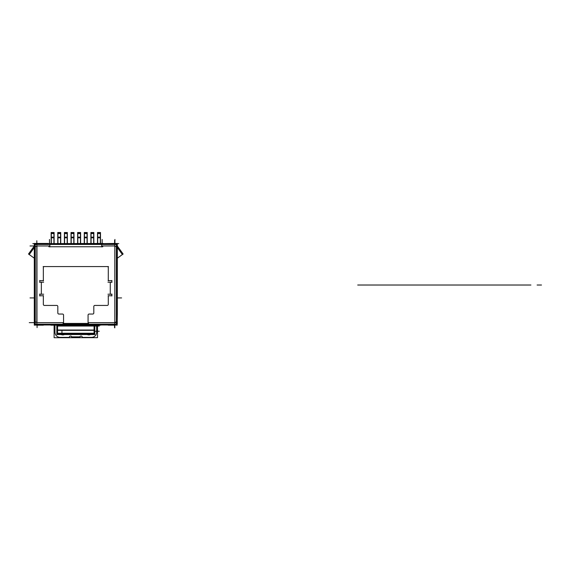 <?xml version="1.0" encoding="UTF-8"?>
<svg xmlns="http://www.w3.org/2000/svg" width="570" height="570" viewBox="0 0 570 570"><rect width="100%" height="100%" fill="white"/><g stroke="black" fill="none" stroke-linecap="round" stroke-linejoin="round"><path stroke-width="0.85" d="M73.858 237.619L71.143 237.619L71.143 237.156L73.858 237.156L73.858 237.619L71.143 237.818L73.858 237.612M71.2 237.612L73.808 237.612M73.808 237.163L71.2 237.163M71.2 237.818L73.808 237.818M73.808 232.51L73.808 243.447M51.321 232.51L51.321 243.447M54.107 243.447L54.107 233.308L51.143 233.308L51.143 237.434M53.929 232.51L53.929 243.447M57.948 232.51L57.948 243.447M60.733 243.447L60.733 233.308L57.77 233.308L57.77 237.434M60.555 232.51L60.555 243.447M64.574 232.51L64.574 243.447M67.36 243.447L67.36 233.308L64.396 233.308L64.396 237.434M67.182 232.51L67.182 243.447M71.2 232.51L71.2 243.447M73.986 243.447L73.986 233.308L71.022 233.308L71.022 237.434M71.022 232.51L73.986 232.51M71.2 232.667L73.808 232.667M71.022 232.589L71.022 233.543L73.986 233.543L73.986 232.589M71.2 233.472L73.808 233.472M71.022 237.64L71.022 243.447M64.396 237.64L64.396 243.447M67.182 237.818L64.574 237.818M67.231 237.818L64.524 237.818L64.524 237.156L67.231 237.156L67.231 237.619L64.524 237.605L67.231 237.818M67.182 237.612L64.574 237.612M67.182 237.163L64.574 237.163M67.182 233.472L64.574 233.472M64.396 232.589L64.396 233.543L67.36 233.543L67.36 232.589M67.182 232.667L64.574 232.667M64.396 232.51L67.36 232.51M57.77 237.64L57.77 243.447M60.555 237.818L57.948 237.818M60.605 237.818L57.898 237.818L57.898 237.156L60.605 237.156L60.605 237.619L57.898 237.605L60.605 237.818M60.555 237.612L57.948 237.612M60.555 237.163L57.948 237.163M60.555 233.472L57.948 233.472M57.77 232.589L57.77 233.543L60.733 233.543L60.733 232.589M60.555 232.667L57.948 232.667M57.77 232.51L60.733 232.51M51.143 237.64L51.143 243.447M53.929 237.818L51.321 237.818M53.986 237.818L51.271 237.818L51.271 237.156L53.986 237.156L53.986 237.619L51.271 237.605L53.986 237.818M53.929 237.612L51.321 237.612M53.929 237.163L51.321 237.163M53.929 233.472L51.321 233.472M51.143 232.589L51.143 233.543L54.107 233.543L54.107 232.589M53.929 232.667L51.321 232.667M51.143 232.51L54.107 232.51M77.819 232.51L77.819 243.447M80.605 243.447L80.605 233.308L77.641 233.308L77.641 237.434M80.427 232.51L80.427 243.447M84.445 232.51L84.445 243.447M87.231 243.447L87.231 233.308L84.267 233.308L84.267 237.434M87.053 232.51L87.053 243.447M91.072 232.51L91.072 243.447M93.858 243.447L93.858 233.308L90.894 233.308L90.894 237.434M93.679 232.51L93.679 243.447M97.698 232.51L97.698 243.447M100.484 243.447L100.484 233.308L97.52 233.308L97.52 237.434M100.306 232.51L100.306 243.447M96.679 325.171L96.679 332.388M97.513 337.661L54.114 337.711L97.513 337.661L97.513 325.171M54.114 337.661L54.114 325.171M79.836 336.856L71.791 336.856M96.672 331.989A5.216 5.216 0 0 1 91.286 337.376M69.305 337.561A1.304 1.304 0 0 1 70.331 336.108A1.304 1.304 0 0 1 71.856 337.027M69.476 337.383L59.985 337.383M60.342 337.376A5.216 5.216 0 0 1 54.955 331.989M54.948 332.388L54.948 325.171M80.014 336.856L71.613 336.856M79.772 337.027A1.304 1.304 0 0 1 81.296 336.108A1.304 1.304 0 0 1 82.322 337.561M91.642 337.383L82.151 337.383M64.403 334.547A3.912 3.912 0 0 1 62.529 334.896M63.021 334.896A3.912 3.912 0 0 1 61.14 334.547M90.487 334.547A3.912 3.912 0 0 1 88.606 334.896M89.098 334.896A3.912 3.912 0 0 1 87.224 334.547M97.52 237.64L97.52 243.447M100.306 237.818L97.698 237.818M100.356 237.818L97.641 237.818L97.641 237.156L100.356 237.156L100.356 237.619L97.641 237.605L100.356 237.818M100.306 237.612L97.698 237.612M100.306 237.163L97.698 237.163M100.306 233.472L97.698 233.472M97.52 232.589L97.52 233.543L100.484 233.543L100.484 232.589M100.306 232.667L97.698 232.667M97.52 232.51L100.484 232.51M90.894 237.64L90.894 243.447M93.679 237.818L91.072 237.818M93.729 237.818L91.022 237.818L91.022 237.156L93.729 237.156L93.729 237.619L91.022 237.605L93.729 237.818M93.679 237.612L91.072 237.612M93.679 237.163L91.072 237.163M93.679 233.472L91.072 233.472M90.894 232.589L90.894 233.543L93.858 233.543L93.858 232.589M93.679 232.667L91.072 232.667M90.894 232.51L93.858 232.51M84.267 237.64L84.267 243.447M87.053 237.818L84.445 237.818M87.103 237.818L84.396 237.818L84.396 237.156L87.103 237.156L87.103 237.619L84.396 237.605L87.103 237.818M87.053 237.612L84.445 237.612M87.053 237.163L84.445 237.163M87.053 233.472L84.445 233.472M84.267 232.589L84.267 233.543L87.231 233.543L87.231 232.589M87.053 232.667L84.445 232.667M84.267 232.51L87.231 232.51M77.641 237.64L77.641 243.447M80.427 237.818L77.819 237.818M80.484 237.818L77.769 237.818L77.769 237.156L80.484 237.156L80.484 237.619L77.769 237.605L80.484 237.818M80.427 237.612L77.819 237.612M80.427 237.163L77.819 237.163M80.427 233.472L77.819 233.472M77.641 232.589L77.641 233.543L80.605 233.543L80.605 232.589M80.427 232.667L77.819 232.667M77.641 232.51L80.605 232.51M117.149 243.903L117.149 324.188L116.365 324.18L116.365 324.993L35.262 324.993L35.262 244.437L116.365 244.437L116.365 324.18L34.478 324.18L34.478 243.903M34.3 258.203L28.5 254.028L34.3 245.976M35.518 244.437L35.518 243.903M57.556 326.033L57.556 324.993M57.556 330.358L57.556 325.498M57.556 333.949L57.556 329.823M57.556 334.554L57.556 333.236M56.829 333.243L94.798 333.243L94.798 334.191L56.829 334.191L56.829 333.243M94.071 333.414L57.556 333.414L94.071 333.414M57.556 334.027L94.071 334.027M94.071 334.554L94.071 333.236M94.071 333.949L94.071 329.823M56.829 330.009L94.798 330.009L94.798 333.578L56.829 333.578L56.829 330.009M56.929 333.414L61.945 333.414L61.945 330.187L56.929 330.187M56.829 325.684L56.829 330.358L94.798 330.358L94.798 325.684M57.556 330.187L94.071 330.187L57.556 330.187M94.071 325.855L57.556 325.855L94.071 325.855M50.858 325.171L100.769 325.171M56.829 325.171L56.829 326.033L94.798 326.033L94.798 325.171M56.929 325.855L61.945 325.855L61.945 324.993M50.338 324.993L51.215 324.993M43.035 324.993L43.911 324.993M36.644 325.171L43.391 325.171M111.25 324.986L37 324.986A2.344 2.344 0 0 1 34.485 322.47M34.3 322.47L34.3 325.171L37 324.993M34.3 322.834L34.3 313.358M34.3 255.253L34.3 244.958M36.822 325.171L36.822 322.47M34.3 321.295L36.965 322.691L36.965 245.919L34.3 247.316M35.262 322.043L34.478 321.345L35.262 322.043M101.766 246.931L101.766 245.791M101.766 246.147L101.766 243.618M114.805 246.147L114.805 243.447M114.627 243.618L117.327 243.447L117.292 244.844M32.825 243.618L118.802 243.618M114.627 243.447L103.206 243.618M48.421 243.618L103.206 243.447M34.3 244.844L34.3 243.447L48.165 243.447M34.3 245.292L34.3 244.708L34.3 245.292M36.822 246.147L36.822 243.447M34.478 247.273L35.262 246.568L34.478 247.273M34.485 319.143L34.485 247.316M34.485 246.953L34.485 244.844M35.262 244.437L34.478 244.437M34.478 319.15L35.262 319.1M36.822 319.065L36.822 324.081M117.327 247.316L114.663 245.919L101.766 245.969L114.805 245.969L114.805 322.649L88.072 322.649L114.663 322.691L117.327 321.295M110.266 294.22L110.266 282.221L110.266 294.22M41.361 282.221L41.361 294.22L41.361 282.221M63.555 322.649L36.822 322.649L63.555 322.649L36.822 322.649L36.822 245.969L49.861 245.969L36.822 245.969L36.822 322.649L63.555 322.649M101.503 244.437L101.766 243.625M106.618 243.625L114.627 243.625M115.062 244.437L115.062 243.618M106.618 243.618L106.618 244.437M106.618 245.969L101.602 245.969M116.365 244.437L117.149 244.437M116.365 249.51L117.149 249.468L117.142 321.295M117.142 321.658L117.142 322.948M114.805 249.553L114.805 244.537M116.365 246.568L117.149 247.273L116.365 246.568M117.327 256.122L117.327 246.09M117.163 324.188L117.327 313.358M117.327 314.683L117.327 253.928M117.149 321.345L116.365 322.043L117.149 321.345M114.805 325.171L114.805 322.47M88.072 323.603L88.072 314.904M63.063 323.425L88.564 323.425M63.555 323.603L63.555 314.904M111.25 324.993L111.25 324.18M111.25 322.649L112.967 322.649M114.541 322.649L116.266 322.649M62.337 314.056A1.04 1.04 0 0 1 63.541 315.26M58.681 314.041L62.686 314.041M59.038 314.02A1.04 1.04 0 0 1 57.834 312.816M57.819 306.297L57.819 313.172M56.601 305.449A1.04 1.04 0 0 1 57.805 306.653M44.139 305.435L57.021 305.435M44.56 305.42A1.04 1.04 0 0 1 43.356 304.216M43.341 304.565L43.341 295.602M39.622 295.78L43.52 295.78M39.793 295.958L39.793 294.042M39.622 294.22L41.539 294.22M41.182 294.22L43.662 294.22M41.361 287.095L41.361 282.079M41.182 282.221L43.662 282.221M39.622 282.221L41.539 282.221M39.793 282.399L39.793 280.476M39.622 280.654L43.52 280.654M43.341 280.917L43.341 267.351M43.356 267.793A1.04 1.04 0 0 1 44.56 266.589M108.499 266.575L43.128 266.575M107.067 266.589A1.04 1.04 0 0 1 108.272 267.793M108.286 280.917L108.286 267.351M108.108 280.654L112.005 280.654M111.834 282.399L111.834 280.476M110.088 282.221L112.005 282.221M107.965 282.221L110.445 282.221M110.266 289.339L110.266 294.355M107.965 294.22L110.445 294.22M110.088 294.22L112.005 294.22M111.834 295.958L111.834 294.042M108.108 295.78L112.005 295.78M108.286 304.565L108.286 295.602M108.272 304.216A1.04 1.04 0 0 1 107.067 305.42M94.606 305.435L107.488 305.435M93.822 306.653A1.04 1.04 0 0 1 95.026 305.449M93.808 313.172L93.808 306.297M93.793 312.816A1.04 1.04 0 0 1 92.589 314.02M88.941 314.041L92.946 314.041M88.086 315.26A1.04 1.04 0 0 1 89.29 314.056M114.627 324.993L117.163 325.171L117.163 322.948M117.163 325.171L117.327 322.47M114.627 324.986A2.344 2.344 0 0 0 117.142 322.47M117.107 323.674L117.149 322.549M117.327 247.53L122.386 254.555L117.327 258.203M117.327 245.271L117.327 246.461M117.327 245.976L123.127 254.028L122.386 254.555M108.236 325.171L114.983 325.171M107.716 324.993L108.592 324.993M100.413 324.993L101.289 324.993M94.071 326.033L99.287 326.033L94.071 326.033L94.071 324.993M94.071 330.358L94.071 325.498M56.829 334.547L94.798 334.547M57.556 334.383L94.071 334.383M56.829 334.44L56.829 333.963L94.798 333.963L94.798 334.44M36.566 244.437L36.566 243.618M41.681 243.625L50.124 243.618L50.124 244.437M41.681 243.618L41.681 244.437M41.681 245.969L36.665 245.969M49.861 243.618L49.861 246.147M49.861 246.931L49.861 245.791M48.828 246.76L102.8 246.76M34.3 314.683L34.3 253.928M34.3 247.53L29.241 254.555M449.659 285.021L367.087 285.021L449.659 285.021M405.427 285.021L419.427 285.021L405.427 285.021M426.26 285.021L423.026 285.021L426.26 285.021M419.634 285.021L416.406 285.021L419.634 285.021M413.015 285.021L409.78 285.021L413.015 285.021M430.2 285.021L437.724 285.021L430.2 285.021M406.389 285.021L403.154 285.021L406.389 285.021M399.762 285.021L396.528 285.021L399.762 285.021M393.136 285.021L389.909 285.021L393.136 285.021M386.517 285.021L383.282 285.021L386.517 285.021M366.175 285.021L379.891 285.021L366.175 285.021M467.493 285.021L456.805 285.021L467.493 285.021M480.275 285.021L469.844 285.021L480.275 285.021M476.363 285.021L462.797 285.021L476.363 285.021M481.059 285.021L478.707 285.021L481.059 285.021M414.29 285.021L408.811 285.021L414.29 285.021M114.541 324.993L114.541 327.6M445.434 285.021L453.627 285.021L445.434 285.021M121.602 297.918L117.327 297.918M410.379 285.021L418.138 285.021L410.379 285.021M30.025 297.918L34.3 297.918M419.114 285.021L422.634 285.021L419.114 285.021M460.717 285.021L464.236 285.021L460.717 285.021M37.086 324.993L37.086 327.6M491.361 285.021L487.842 285.021L491.361 285.021M424.857 285.021L430.072 285.021L424.857 285.021M452.915 285.021L463.346 285.021L452.915 285.021M505.284 285.021L515.722 285.021L505.284 285.021M114.805 322.649L114.805 245.969L114.805 322.649L88.072 322.649L114.805 322.649L114.805 245.969L101.766 245.969L114.805 245.969M408.505 285.021L409.887 285.021L408.505 285.021M473.221 285.021L469.124 285.021L473.221 285.021M448.968 285.021L445.341 285.021L448.968 285.021M477.318 285.021L475.922 285.021L477.318 285.021M430.642 285.021L367.344 285.021L430.642 285.021M437.682 285.021L438.665 285.021L437.682 285.021M506.972 285.021L506.317 285.021L506.972 285.021M94.071 331.27L99.287 331.27L94.071 331.27M56.829 333.414L94.798 333.414M537.104 285.021L541.5 285.021L537.104 285.021M56.829 325.855L94.798 325.855M506.88 285.021L505.832 285.021L506.88 285.021M357.718 285.021L370.999 285.021L357.718 285.021M414.604 285.021L473.022 285.021L414.604 285.021M530.335 285.021L517.054 285.021L530.335 285.021M481.579 285.021L473.755 285.021L481.579 285.021M36.822 243.618L36.822 240.754L36.822 243.618M114.933 243.447L114.933 239.45M436.456 285.021L441.415 285.021L436.456 285.021M443.809 285.021L427.643 285.021L443.809 285.021M445.063 285.021L524.87 285.021L445.063 285.021M102.158 243.447L102.158 239.45M49.469 243.447L49.469 239.45M36.822 245.969L49.861 245.969L36.822 245.969L36.822 322.649M114.805 324.993L114.805 327.864L114.805 324.993M34.478 322.649L29.262 322.649L34.478 322.649M442.983 285.021L451.326 285.021L442.983 285.021M449.103 285.021L445.206 285.021L449.103 285.021M460.738 285.021L445.298 285.021L460.738 285.021M443.439 285.021L442.698 285.021L443.439 285.021M464.899 285.021L401.822 285.021L464.899 285.021M483.873 285.021L406.674 285.021L483.873 285.021M518.166 285.021L530.927 285.021L518.166 285.021M372.987 285.021L359.342 285.021L372.987 285.021M451.846 285.021L440.895 285.021L451.846 285.021M406.674 285.021L407.144 285.021L406.674 285.021M505.576 285.021L468.597 285.021L505.576 285.021M442.256 285.021L418.986 285.021L442.256 285.021M443.239 285.021L444.286 285.021L443.239 285.021M444.807 285.021L442.491 285.021L444.807 285.021M30.003 245.969L35.226 245.969L30.003 245.969M444.543 285.021L437.76 285.021L444.543 285.021M431.632 285.021L442.698 285.021L431.632 285.021M445.27 285.021L455.01 285.021L445.27 285.021M114.606 240.284L114.606 244.181"/></g></svg>

